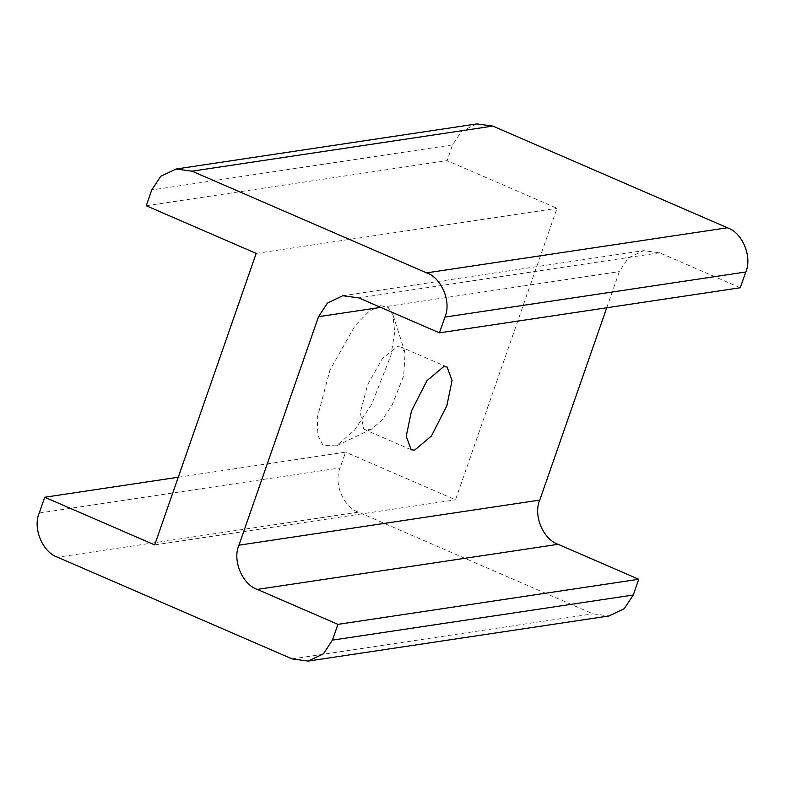 <?xml version="1.0" encoding="UTF-8"?>
<svg xmlns="http://www.w3.org/2000/svg" width="785" height="785" viewBox="0 0 785 785"><rect width="100%" height="100%" fill="white"/><g stroke="black" fill="none" stroke-linecap="round" stroke-linejoin="round"><path stroke-width="0.59" stroke-dasharray="3.92 2.94" d="M397.514 346.607L400.909 346.99L405.099 352.838L403.667 375.75L392.284 404.726L382.089 420.044L371.521 429.13L365.015 429.748L363.72 428.944L360.256 412.557L367.714 384.542L382.501 358.372L397.514 346.607M380.548 305.699L369.009 311.331L355.055 325.667L329.945 370.118L317.287 417.689L317.964 435.695L323.155 445.517L336.412 445.831L354.349 430.396L371.668 404.383L390.989 355.183L394.649 332.389L393.079 315.099L388.192 307.426L380.548 305.699M606.746 307.769L619.345 271.6L628.343 257.902L643.612 250.641L659.635 252.79L740.265 287.752M178.254 477.231L345.557 452.15L340.072 467.909C333.331 482.932 343.418 507.257 358.411 512.134L592.969 613.821L608.983 615.97M476.838 123.922L461.57 131.193L452.562 144.882L447.077 160.64L557.016 208.3L455.506 499.819L345.557 452.15M146.255 205.739L447.077 160.64M256.195 253.408L557.016 208.3M154.684 544.918L455.506 499.819M380.686 307.377L619.345 271.6M659.635 252.79L358.814 297.888M292.148 658.919L592.969 613.821M358.411 512.134L57.59 557.232M39.25 513.007L340.072 467.909M452.562 144.882L151.74 189.98M404.893 352.141L393.079 315.099M371.521 429.13L336.402 445.831M447.087 367.007L400.909 346.99M411.203 449.776L365.035 429.748M342.79 295.739L643.612 250.641"/><path stroke-width="1.18" d="M443.692 366.634L447.087 367.007L452.062 380.489L446.861 405.737L431.397 436.038L414.608 450.148L411.203 449.776L406.237 436.283L411.438 411.046L426.903 380.735L443.692 366.634M337.923 624.36L332.438 640.118L323.43 653.807L308.162 661.078L292.148 658.919L57.59 557.232C42.596 552.355 32.509 528.03 39.25 513.007L44.735 497.248L154.684 544.918L256.195 253.408L146.255 205.739L151.74 189.98L160.748 176.291L176.017 169.03L192.031 171.179L426.589 272.866C441.582 277.743 451.669 302.068 444.928 317.091L439.443 332.85L358.814 297.888L342.79 295.739L327.522 303.01L318.524 316.698L238.954 545.183C232.213 560.205 242.3 584.531 257.294 589.407L337.923 624.36L638.745 579.261L558.115 544.309C543.122 539.423 533.035 515.107 539.776 500.084L606.746 307.769M308.162 661.078L608.983 615.97L624.252 608.709L633.26 595.02L638.745 579.261M44.735 497.248L178.254 477.231M439.443 332.85L740.265 287.752L745.75 271.993C752.491 256.97 742.404 232.645 727.41 227.768L492.852 126.081L476.838 123.922L176.017 169.03M257.294 589.407L558.115 544.309M539.776 500.084L238.954 545.183M318.524 316.698L380.686 307.377M633.26 595.02L332.438 640.118M192.031 171.179L492.852 126.081M727.41 227.768L426.589 272.866M444.928 317.091L745.75 271.993"/></g></svg>
